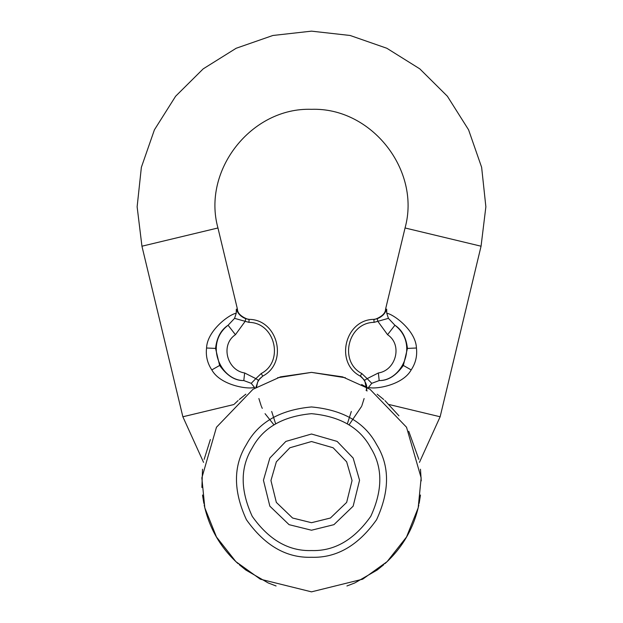 <?xml version="1.0" encoding="UTF-8"?>
<svg xmlns="http://www.w3.org/2000/svg" width="623" height="623" viewBox="0 0 623 623"><rect width="100%" height="100%" fill="white"/><g stroke="black" fill="none" stroke-linecap="round" stroke-linejoin="round"><path stroke-width="0.93" d="M311.5 522.705L292.576 518.017L276.347 502.411L270.943 480.551L276.347 461.822L289.866 447.773L311.5 441.528L333.134 447.773L346.653 461.822L352.057 480.551L346.653 502.411L330.424 518.017L311.5 522.705M311.5 530.22L289.072 524.667L269.845 506.164L263.436 480.263L269.845 458.061L285.864 441.411L311.5 434.013L337.136 441.411L353.155 458.061L359.564 480.263L353.155 506.164L333.928 524.667L311.5 530.22M311.5 557.274C286.416 558.099 264.72 545.569 246.412 519.699C233.158 490.901 233.158 465.84 246.412 444.534C258.241 422.402 279.937 409.879 311.5 406.951C343.063 409.879 364.759 422.402 376.588 444.534C389.842 465.84 389.842 490.901 376.588 519.699C358.28 545.569 336.584 558.099 311.5 557.274M311.5 591.85L260.328 579.188L235.86 561.619L216.469 536.979L204.827 507.87L201.844 477.896L216.469 427.246L253.016 389.266L280.467 376.86L311.5 372.383L342.533 376.86L369.984 389.266L406.531 427.246L421.156 477.896L418.173 507.87L406.531 536.979L387.14 561.619L362.672 579.188L311.5 591.85M204.157 459.33L210.356 439.542M234.443 403.992L238.095 400.542M238.095 563.683C220.487 547.726 209.18 528.125 204.157 504.903M276.082 585.978L268.17 582.933L245.851 570.045L239.263 564.718M203.846 503.376L202.522 495.005M201.899 487.482L202.522 469.228M239.263 399.514L245.851 394.18M384.905 400.542L398.938 415.806M408.743 431.264L418.843 459.33M418.843 504.903C413.82 528.125 402.513 547.726 384.905 563.683M383.737 564.718L377.149 570.045L354.83 582.933L346.918 585.978M420.478 495.005L419.154 503.376M420.478 469.228L421.226 480.855M377.149 394.18L383.737 399.514M361.659 384.516L367.578 387.794M277.562 377.764L311.5 372.383L345.438 377.764M243.811 380.567C235.128 380.809 227.076 375.778 219.646 365.452L215.558 348.413C216.788 337.619 220.963 329.894 228.088 325.245L235.432 334.691L244.964 321.608L245.875 318.75C240.969 316.834 237.791 313.618 236.335 309.101L236.234 313.213L234.567 318.353L248.927 322.356L249.122 319.358C278.099 319.576 288.465 362.773 262.742 376.113L262.89 376.019M236.234 313.229C229.108 314.342 207.124 330.805 206.563 348.008C205.637 355.943 207.389 363.24 211.812 369.898C220.285 385.364 248.336 389.71 254.457 387.358L251.233 383.324L243.803 380.567C220.511 380.661 203.986 343.647 228.096 325.245L234.567 318.353M251.233 383.324L255.843 378.628L244.644 372.967C227.099 370.412 220.114 344.784 235.432 334.691M243.803 380.567L244.644 372.967M248.927 322.356C275.062 322.55 284.407 361.496 261.208 373.527L255.843 378.628L258.35 380.287L255.874 387.522M254.464 387.366L254.807 388.16M261.208 373.527L262.742 376.113C288.465 362.773 278.099 319.576 249.122 319.358C278.099 319.576 288.465 362.773 262.742 376.113L258.35 380.287M249.301 319.365L245.875 318.75L240.252 315.363M249.145 319.358L249.262 319.365C250.843 320.502 237.41 316.601 237.456 309.265L237.41 309.257M386.766 313.229C393.892 314.342 415.876 330.805 416.437 348.008C417.363 355.943 415.611 363.24 411.188 369.898C402.715 385.364 374.664 389.71 368.543 387.358L371.767 383.324L367.157 378.628L378.356 372.967C395.901 370.412 402.886 344.784 387.568 334.691L378.036 321.608L377.125 318.75C382.031 316.834 385.209 313.618 386.665 309.101L386.766 313.213L388.433 318.353L374.073 322.356L373.878 319.358C344.901 319.576 334.535 362.773 360.258 376.113L360.258 376.113C334.535 362.773 344.901 319.576 373.878 319.358L377.125 318.75L382.748 315.363M371.767 383.324L379.197 380.567L378.356 372.967M416.437 348.008L407.442 348.413C406.212 337.619 402.037 329.894 394.912 325.245L388.433 318.353M379.197 380.567C402.489 380.661 419.014 343.647 394.904 325.245L387.568 334.691M374.073 322.356C347.938 322.55 338.593 361.496 361.792 373.527L360.258 376.113L364.65 380.287L367.002 391.057M361.792 373.527L367.157 378.628L364.65 380.287M379.189 380.567C387.872 380.809 395.924 375.778 403.354 365.452L407.442 348.413M368.536 387.366L368.193 388.16M373.629 319.373L373.738 319.365C372.157 320.502 385.59 316.601 385.544 309.265L385.59 309.257M237.456 309.265L217.949 227.971C201.914 170.188 251.575 107.211 311.5 109.321C371.425 107.211 421.086 170.188 405.051 227.971L481.057 246.21L440.134 416.771L419.443 462.375M203.557 462.375L182.866 416.771L233.898 404.529M351.317 411.468L347.354 423.819M271.683 411.468L275.646 423.819M311.5 550.553C288.659 551.3 268.91 539.892 252.229 516.335C240.166 490.114 240.166 467.297 252.229 447.898C262.999 427.744 282.756 416.335 311.5 413.68C340.244 416.335 360.001 427.744 370.771 447.898C382.834 467.297 382.834 490.114 370.771 516.335C354.09 539.892 334.341 551.3 311.5 550.553M211.812 369.898L219.646 365.452M206.563 348.008L215.558 348.413M217.949 227.971L141.943 246.21L182.866 416.771M366.075 390.395C369.447 383.877 359.237 374.306 360.117 376.027L360.234 376.097C334.535 362.773 344.901 319.576 373.878 319.358M411.188 369.898L403.354 365.452M440.134 416.771L389.102 404.529M256.559 387.124L257.587 382.203L259.736 378.714L262.961 375.981M481.057 246.21L485.87 206.797L481.634 167.314L468.582 129.818L447.376 96.238L419.793 68.857L386.828 48.259L350.126 35.48L311.5 31.15L272.874 35.48L236.172 48.259L203.207 68.857L175.624 96.238L154.418 129.818L141.366 167.314L137.13 206.797L141.943 246.21M385.544 309.265L405.051 227.971M364.12 398.533L361.877 405.674M361.589 406.391L349.036 424.886M273.964 424.886L265.048 413.664M262.275 408.384L261.411 406.391M261.123 405.674L258.88 398.533"/></g></svg>

